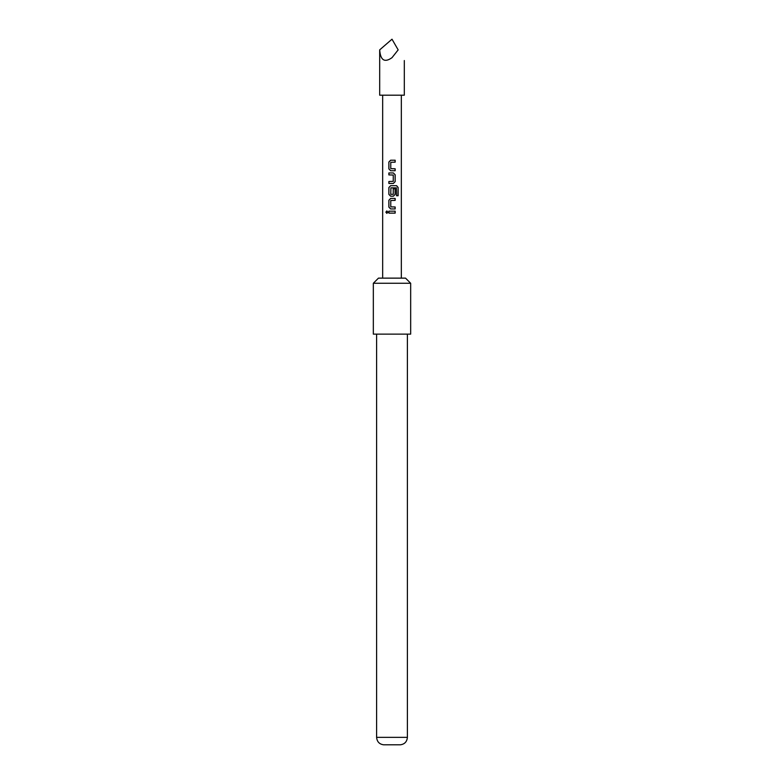 <?xml version="1.0" encoding="UTF-8"?>
<svg xmlns="http://www.w3.org/2000/svg" width="784" height="784" viewBox="0 0 784 784"><rect width="100%" height="100%" fill="white"/><g stroke="black" fill="none" stroke-linecap="round" stroke-linejoin="round"><path stroke-width="1.18" d="M386.894 210.935L386.002 212.15L386.904 213.356M387.894 212.15L386.845 210.935L385.875 212.15L386.845 213.366L387.894 212.15M392 57.683L398.164 49.872C406.024 63.484 406.024 63.484 398.164 49.872L392 39.2L379.681 49.872C380.465 60.339 384.572 62.936 392 57.683M404.319 60.535L404.319 95.197L379.681 95.197L379.681 49.872M373.331 283.269L373.331 334.131L410.669 334.131L410.669 283.269L373.331 283.269L378.466 278.134L405.534 278.134L410.669 283.269M407.396 737.352C406.984 741.713 404.652 744.192 400.399 744.8L383.601 744.8C379.348 744.192 377.016 741.713 376.604 737.352L407.396 737.352L407.396 334.131M395.156 160.21L390.648 160.21L388.874 162.033L388.874 168.893L390.648 170.726L395.156 170.726L395.156 168.766L390.775 168.638L390.775 162.298L395.156 162.17L395.156 160.21M393.382 172.95L388.874 172.95L388.874 174.91L393.254 175.038L393.254 181.378L388.874 181.506L388.874 183.466L393.382 183.466L395.156 181.633L395.156 174.773L393.382 172.95L395.156 174.773M396.635 185.69L390.648 185.69L388.874 187.513L388.874 194.373L390.648 196.206L393.382 196.206L395.156 194.373L395.156 188.758L393.254 188.758L393.254 194.324L390.775 194.324L390.902 187.856L396.4 187.856L396.518 195.745L398.125 195.745L398.125 187.513L396.635 185.69M395.156 198.43L390.648 198.43L388.874 200.253L388.874 207.113L390.648 208.946L395.156 208.946L395.156 206.986L390.775 206.858L390.775 200.518L395.156 200.39L395.156 198.43M395.156 211.17L388.874 211.17L388.874 213.13L395.156 213.13L395.156 211.17M395.087 213.13L395.087 211.17M388.933 211.17L388.933 213.13M388.874 207.113L390.677 208.946M388.874 200.253L388.933 207.113M390.677 198.43L388.933 200.253M395.087 200.39L395.087 198.43M395.087 208.946L395.087 206.986M397.998 195.745L398.125 187.513M397.998 187.513L396.537 185.69M390.677 185.69L388.874 187.513M388.933 187.513L388.874 194.373M388.933 194.373L390.677 196.206M393.352 196.206L395.156 194.373M395.087 194.373L395.087 188.758M388.933 172.95L388.933 174.91M395.156 181.633L395.087 174.773M393.352 183.466L395.087 181.633M388.933 181.506L388.933 183.466M388.874 168.893L390.677 170.726M388.874 162.033L388.933 168.893M390.677 160.21L388.933 162.033M395.087 162.17L395.087 160.21M395.087 170.726L395.087 168.766M401.33 95.197L401.33 278.134M382.67 95.197L382.67 278.134M376.604 737.352L376.604 334.131"/></g></svg>
